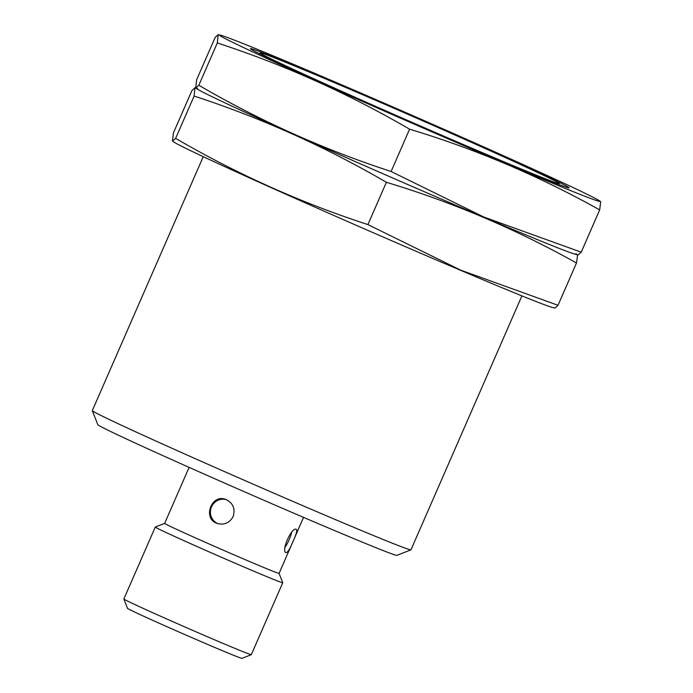 <?xml version="1.0" encoding="UTF-8"?>
<svg xmlns="http://www.w3.org/2000/svg" width="693" height="693" viewBox="0 0 693 693"><rect width="100%" height="100%" fill="white"/><g stroke="black" fill="none" stroke-linecap="round" stroke-linejoin="round"><path stroke-width="1.04" d="M303.543 517.376L279.071 573.371A62.439 1.091 -156.4 0 1 250.953 562.11A62.439 1.091 -156.4 0 1 193.304 536.936A62.439 1.091 -156.4 0 1 164.648 523.38L155.301 527.035A69.551 1.213 -156.4 0 0 155.284 527.052L123.856 598.977A69.551 1.213 -156.4 0 0 123.856 599.003A69.551 1.213 -156.4 0 0 219.993 642.116A69.551 1.213 -156.4 0 0 251.299 654.686A69.551 1.213 -156.4 0 1 251.299 654.686L282.744 582.735A69.551 1.213 -156.4 0 1 282.744 582.735A69.551 1.213 -156.4 0 1 251.42 570.183A69.551 1.213 -156.4 0 1 187.205 542.151A69.551 1.213 -156.4 0 1 155.284 527.052M292.931 541.536C296.206 534.649 297.34 530.587 296.344 529.348C291.822 526.524 280.76 551.169 286.036 552.676C287.716 552.546 290.02 548.839 292.931 541.536M233.134 516.545C235.481 508.662 233.03 502.953 225.788 499.428C211.4 493.503 202.217 518.91 217.238 523.449C224.246 525.268 229.539 522.964 233.134 516.545M485.828 154.141A163.21 2.85 -156.4 0 1 334.009 87.846A163.21 2.85 -156.4 0 1 260.265 52.876A163.21 2.85 -156.4 0 1 410.914 115.644A163.21 2.85 -156.4 0 1 559.329 183.541A163.21 2.85 -156.4 0 1 485.828 154.141M521.916 295.876L410.975 549.8A173.874 3.032 -156.4 0 1 410.932 549.844A173.874 3.032 -156.4 0 1 332.666 518.433A173.874 3.032 -156.4 0 1 92.325 410.646A173.874 3.032 -156.4 0 1 92.316 410.585L203.257 156.661M410.932 549.844L396.89 555.344A163.21 2.85 -156.4 0 1 323.432 525.857A163.21 2.85 -156.4 0 1 97.826 424.679L92.325 410.646M251.299 654.686L241.935 658.35A62.439 1.091 -156.4 0 1 213.834 647.071A62.439 1.091 -156.4 0 1 127.529 608.367L123.856 599.003M217.862 523.648A12.751 12.37 109.6 0 1 211.157 507.735A12.751 12.37 109.6 0 1 226.429 499.67M291.649 532.311A12.751 3.084 -66.2 0 1 289.094 539.838A12.751 3.084 -66.2 0 1 285.014 547.271M578.17 254.955L581.21 252.183L483.879 217.048L391.103 171.492C324.012 149.61 259.918 120.868 198.83 85.265L195.669 87.985L197.236 89.025A207.484 3.621 23.6 0 0 483.255 216.987A207.484 3.621 23.6 0 0 575.632 254.34L578.17 254.963M195.669 87.985L196.656 79.73L215.142 37.431L218.182 34.659L217.307 42.966C284.399 64.839 348.492 93.581 409.589 129.193C475.615 149.082 538.981 175.979 599.688 209.884L600.684 201.628L599.116 200.589A207.484 3.621 23.6 0 0 407.908 113.487A207.484 3.621 23.6 0 0 220.72 35.265A207.484 3.621 23.6 0 0 306.834 76.62A207.484 3.621 23.6 0 0 506.462 163.877A207.484 3.621 23.6 0 0 599.116 200.589M490.791 156.488A173.874 3.032 23.6 0 0 569.057 187.898A173.874 3.032 23.6 0 0 410.992 115.471A173.874 3.032 23.6 0 0 250.45 48.701A173.874 3.032 23.6 0 0 490.791 156.488M599.688 209.884L581.21 252.183M409.589 129.193L391.103 171.492M217.307 42.966L198.83 85.265M554.972 308.056L558.012 305.284L460.68 270.149L367.905 224.593C300.814 202.711 236.72 173.969 175.632 138.366L172.47 141.086L174.03 142.126A207.484 3.621 23.6 0 0 460.057 270.088A207.484 3.621 23.6 0 0 552.434 307.441L554.972 308.064M172.47 141.086L173.458 132.831L191.944 90.532L194.976 87.76L194.109 96.067C261.2 117.94 325.294 146.682 386.382 182.294C452.416 202.183 515.783 229.08 576.489 262.985L577.633 254.885M197.522 88.366A207.484 3.621 23.6 0 0 283.636 129.721A207.484 3.621 23.6 0 0 483.255 216.987A207.484 3.621 23.6 0 0 575.918 253.69M576.489 262.985L558.012 305.284M386.382 182.294L367.905 224.593M194.109 96.067L175.632 138.366M189.111 467.377L164.648 523.38M279.08 573.362L282.744 582.709M220.72 35.265L218.182 34.65M195.573 87.898L194.984 87.751"/></g></svg>
